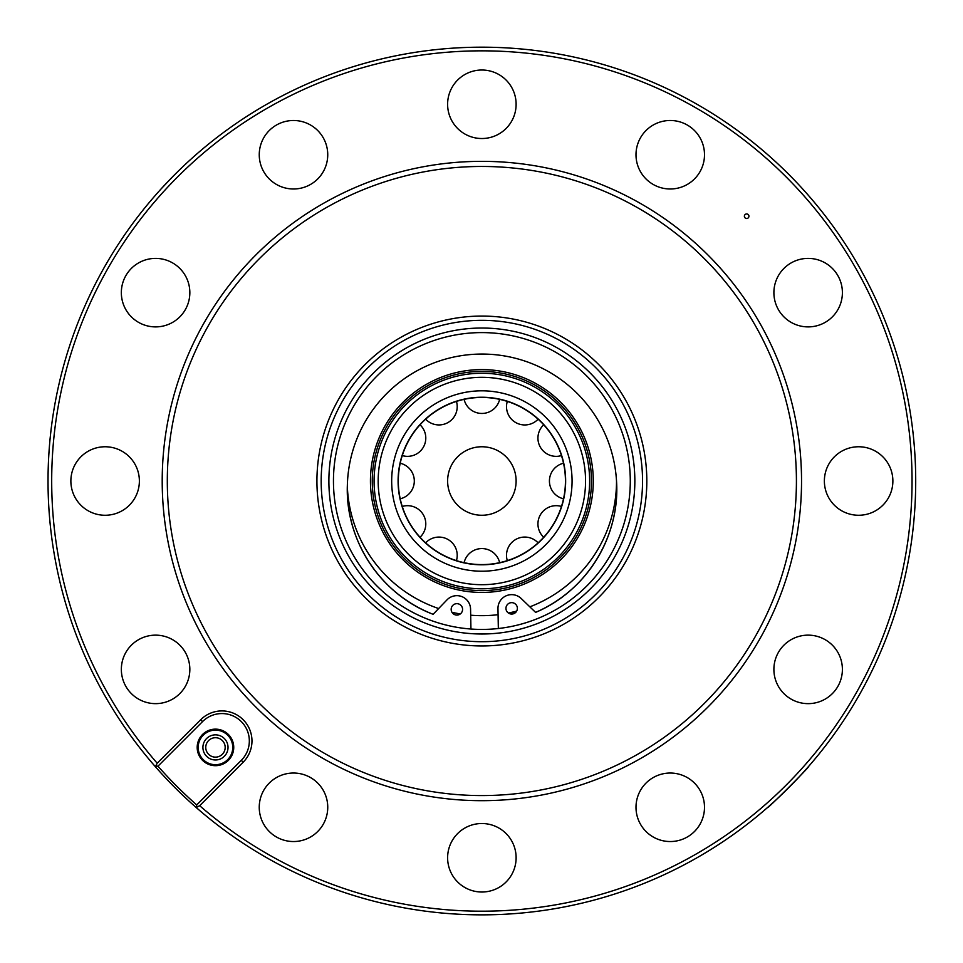 <?xml version="1.0" encoding="UTF-8"?>
<svg xmlns="http://www.w3.org/2000/svg" width="963" height="963" viewBox="0 0 963 963"><rect width="100%" height="100%" fill="white"/><g stroke="black" fill="none" stroke-linecap="round" stroke-linejoin="round"><path stroke-width="1.44" d="M447.614 104.269A34.247 34.247 0 0 0 498.99 133.929A34.247 34.247 0 0 0 498.99 74.608A34.247 34.247 0 0 0 447.614 104.269M825.267 639.733A34.247 34.247 0 0 0 773.891 669.393A34.247 34.247 0 0 0 825.267 699.054A34.247 34.247 0 0 0 825.267 639.733M172.714 699.054A34.247 34.247 0 0 0 172.714 639.733A34.247 34.247 0 0 0 121.35 669.393A34.247 34.247 0 0 0 172.714 699.054M138.467 322.304A34.247 34.247 0 0 0 189.843 292.644A34.247 34.247 0 0 0 138.467 262.983A34.247 34.247 0 0 0 138.467 322.304M263.838 171.859A34.247 34.247 0 0 0 323.159 171.859A34.247 34.247 0 0 0 293.498 120.495A34.247 34.247 0 0 0 263.838 171.859M640.588 137.613A34.247 34.247 0 0 0 670.248 188.989A34.247 34.247 0 0 0 699.908 137.613A34.247 34.247 0 0 0 640.588 137.613M791.02 262.983A34.247 34.247 0 0 0 791.02 322.304A34.247 34.247 0 0 0 842.396 292.644A34.247 34.247 0 0 0 791.02 262.983M858.623 446.76A34.247 34.247 0 0 0 828.962 498.136A34.247 34.247 0 0 0 888.283 498.136A34.247 34.247 0 0 0 858.623 446.76M699.908 790.166A34.247 34.247 0 0 0 640.588 790.166A34.247 34.247 0 0 0 670.248 841.542A34.247 34.247 0 0 0 699.908 790.166M516.12 857.768A34.247 34.247 0 0 0 464.744 828.108A34.247 34.247 0 0 0 464.744 887.429A34.247 34.247 0 0 0 516.12 857.768M323.159 824.412A34.247 34.247 0 0 0 293.498 773.036A34.247 34.247 0 0 0 263.838 824.412A34.247 34.247 0 0 0 323.159 824.412M105.123 515.265A34.247 34.247 0 0 0 134.784 463.889A34.247 34.247 0 0 0 75.463 463.889A34.247 34.247 0 0 0 105.123 515.265M504.347 506.851A34.247 34.247 0 0 0 493.008 448.626A34.247 34.247 0 0 0 448.252 487.567A34.247 34.247 0 0 0 504.347 506.851M229.94 756.87A17.286 17.286 0 0 1 200.039 755.221A17.286 17.286 0 0 1 216.422 730.159A17.286 17.286 0 0 1 229.94 756.87M225.98 754.282A12.555 12.555 0 0 1 204.264 753.09A12.555 12.555 0 0 1 216.157 734.877A12.555 12.555 0 0 1 225.98 754.282M223.597 752.729A9.702 9.702 0 0 1 206.804 751.802A9.702 9.702 0 0 1 216.001 737.73A9.702 9.702 0 0 1 223.597 752.729M155.645 766.187L157.186 763.214L200.689 719.722A30.034 30.034 0 0 1 243.17 719.722A30.034 30.034 0 0 1 243.17 762.202L241.304 760.337L196.608 805.02L196.801 808.041A433.832 433.832 0 0 1 154.923 766.187L157.956 766.175A431.556 431.556 0 0 0 196.705 804.924L196.645 805.634M243.17 762.202L199.666 805.694L196.753 807.235M241.304 760.337A27.397 27.397 0 0 0 241.304 721.588A27.397 27.397 0 0 0 202.555 721.588L157.956 766.187M215.471 765.681A18.261 18.261 0 0 0 231.289 738.284A18.261 18.261 0 0 0 199.642 738.284A18.261 18.261 0 0 0 215.471 765.681M746.662 218.505A2.287 2.287 0 0 0 748.636 215.086A2.287 2.287 0 0 0 744.676 215.086A2.287 2.287 0 0 0 746.662 218.505M161.543 188.435L173.099 176.265M183.608 165.973L185.101 164.565M181.622 167.863L178.853 170.535M481.873 332.596A148.422 148.422 0 0 1 630.284 481.019A148.422 148.422 0 0 1 481.873 629.429A148.422 148.422 0 0 1 333.451 481.019A148.422 148.422 0 0 1 481.873 332.596M481.873 320.33A160.689 160.689 0 0 1 621.027 561.357A160.689 160.689 0 0 1 342.708 561.357A160.689 160.689 0 0 1 481.873 320.33M481.873 316.069A164.95 164.95 0 0 1 624.722 563.487A164.95 164.95 0 0 1 339.024 563.487A164.95 164.95 0 0 1 481.873 316.069M481.873 166.467A314.552 314.552 0 0 1 754.282 638.288A314.552 314.552 0 0 1 209.453 638.288A314.552 314.552 0 0 1 481.873 166.467M481.873 161.351A319.668 319.668 0 0 1 758.712 640.852A319.668 319.668 0 0 1 205.035 640.852A319.668 319.668 0 0 1 481.873 161.351M770.46 804.936L769.1 806.151M768.39 806.777L767.487 807.572C766.572 809.955 810.786 765.741 808.426 766.632M196.801 808.041A433.832 433.832 0 0 0 903.366 378.278A433.832 433.832 0 0 0 282.243 95.843A433.832 433.832 0 0 0 154.923 766.187M470.943 629.032L470.57 609.122A13.699 13.699 0 0 0 447.001 599.865L433.109 614.298A134.712 134.712 0 0 1 373.56 408.878A134.712 134.712 0 0 1 587.406 404.857A134.712 134.712 0 0 1 535.597 612.384L521.164 598.48A13.699 13.699 0 0 0 497.967 608.604L498.34 628.514M505.96 608.447A5.706 5.706 0 0 0 514.615 613.238A5.706 5.706 0 0 0 514.423 603.356A5.706 5.706 0 0 0 505.96 608.447M462.577 609.266A5.706 5.706 0 0 1 451.972 612.299A5.706 5.706 0 0 1 455.306 603.885A5.706 5.706 0 0 1 462.577 609.266M510.318 613.888L508.392 613.022A134.651 134.651 0 0 0 516.674 611.096L510.51 613.937M451.972 612.299C454.271 615.273 457.052 615.814 460.314 613.925A134.651 134.651 0 0 1 451.972 612.299M438.659 608.544L433.109 614.298C381.3 594.821 345.633 541.471 347.318 486.255A134.651 134.651 0 0 0 438.659 608.544M535.597 612.384C586.515 591.053 620.328 536.319 616.525 481.199A134.651 134.651 0 0 1 529.843 606.834M470.69 615.201A134.651 134.651 0 0 0 498.076 614.683M483.57 564.571A83.564 83.564 0 0 0 553.376 437.768A83.564 83.564 0 0 0 408.661 440.717A83.564 83.564 0 0 0 483.57 564.571M484.112 590.596A109.601 109.601 0 0 0 575.645 424.286A109.601 109.601 0 0 0 385.85 428.162A109.601 109.601 0 0 0 484.112 590.596A109.601 109.601 0 0 0 575.645 424.286A109.601 109.601 0 0 0 385.85 428.162A109.601 109.601 0 0 0 484.112 590.596M200.689 719.722L202.555 721.588M481.873 328.034A152.985 152.985 0 0 1 614.358 557.505A152.985 152.985 0 0 1 349.376 557.505A152.985 152.985 0 0 1 481.873 328.034M199.666 805.694A430.184 430.184 0 0 0 899.875 582.651A430.184 430.184 0 0 0 380.241 63.016A430.184 430.184 0 0 0 157.186 763.214M483.582 564.775A83.781 83.781 0 0 0 553.556 437.659A83.781 83.781 0 0 0 408.481 440.621A83.781 83.781 0 0 0 483.582 564.775M483.715 571.191A90.185 90.185 0 0 0 559.046 434.337A90.185 90.185 0 0 0 402.859 437.527A90.185 90.185 0 0 0 483.715 571.191M484.148 592.414A111.431 111.431 0 0 0 577.21 423.347A111.431 111.431 0 0 0 384.249 427.283A111.431 111.431 0 0 0 484.148 592.414M484.064 588.766A107.772 107.772 0 0 0 574.08 425.237A107.772 107.772 0 0 0 387.451 429.041A107.772 107.772 0 0 0 484.064 588.766M483.98 584.673A103.679 103.679 0 0 0 570.59 427.355A103.679 103.679 0 0 0 391.038 431.015A103.679 103.679 0 0 0 483.98 584.673M499.653 562.669A18.261 18.261 0 0 0 464.094 562.669M538.1 542.843A18.261 18.261 0 0 0 507.296 560.622M561.477 506.454A18.261 18.261 0 0 0 543.698 537.246M563.524 463.239A18.261 18.261 0 0 0 563.524 498.798M543.698 424.791A18.261 18.261 0 0 0 561.477 455.583M507.296 401.415A18.261 18.261 0 0 0 538.1 419.182M464.094 399.356A18.261 18.261 0 0 0 499.653 399.356M425.646 419.182A18.261 18.261 0 0 0 456.438 401.415M402.269 455.583A18.261 18.261 0 0 0 420.037 424.791M400.211 498.798A18.261 18.261 0 0 0 400.211 463.239M420.037 537.246A18.261 18.261 0 0 0 402.269 506.454M456.438 560.622A18.261 18.261 0 0 0 425.646 542.843"/></g></svg>
